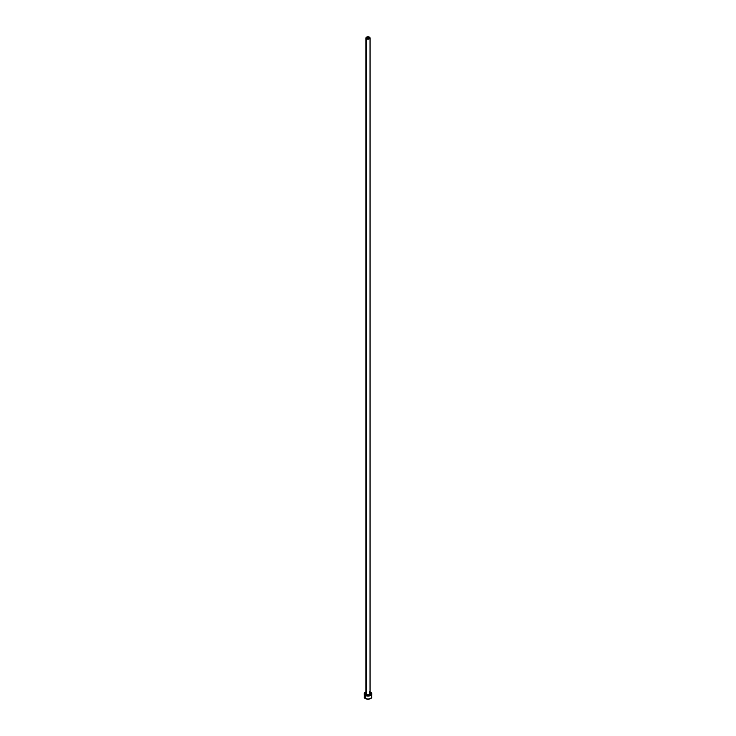 <?xml version="1.0" encoding="UTF-8"?>
<svg xmlns="http://www.w3.org/2000/svg" width="736" height="736" viewBox="0 0 736 736"><rect width="100%" height="100%" fill="white"/><g stroke="black" fill="none" stroke-linecap="round" stroke-linejoin="round"><path stroke-width="1.1" d="M365.976 693.505A2.042 1.178 0 0 0 366.556 694.49L366.381 694.802A2.291 1.325 180 0 1 365.958 693.257M365.958 37.978L365.958 693.662A2.042 1.178 0 0 0 366.556 694.49A2.042 1.178 0 0 0 368.782 694.747A2.042 1.178 0 0 0 370.042 693.662L370.042 37.978A2.042 1.178 180 0 1 368.782 39.063A2.042 1.178 180 0 1 366.556 38.815L366.556 694.49L366.556 38.815A2.042 1.178 180 0 1 365.958 37.978A2.042 1.178 180 0 1 367.218 36.892A2.042 1.178 180 0 1 369.444 37.14A2.042 1.178 180 0 1 370.042 37.978L368 36.8L365.958 37.978L368 39.155L370.042 37.978M370.042 691.996A3.827 2.208 180 0 1 370.705 692.309A3.827 2.208 180 0 1 371.827 693.864A3.827 2.208 180 0 1 369.463 695.906A3.827 2.208 180 0 1 365.295 695.428L365.295 698.556A3.827 2.208 0 0 0 369.463 699.034A3.827 2.208 0 0 0 371.827 696.992L371.533 696.146M364.467 696.146L364.173 696.992A3.827 2.208 0 0 0 365.295 698.556L365.295 695.428A3.827 2.208 180 0 1 364.173 693.864A3.827 2.208 180 0 1 365.958 691.996M366.537 691.831L364.817 692.64L364.246 694.296L365.875 695.704L368 696.081L370.125 695.704L371.754 694.296L371.183 692.64L369.463 691.831M369.904 693.128L370.116 694.379L368 695.189L365.884 694.379L366.096 693.128M364.173 693.864L364.467 697.838L368 699.2L371.533 697.838L371.827 693.864M371.183 695.768L370.705 695.428M370.042 693.257A2.291 1.325 180 0 1 369.352 694.94A2.291 1.325 180 0 1 366.381 694.802L366.556 694.49A2.042 1.178 0 0 0 368.653 694.775A2.042 1.178 0 0 0 370.024 693.818A2.042 1.178 0 0 0 369.444 692.824M370.042 693.662L369.5 692.944"/></g></svg>
